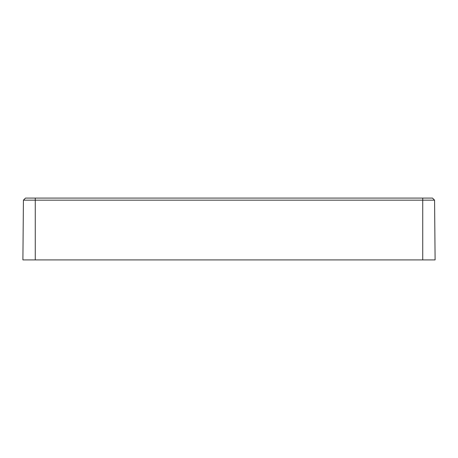 <?xml version="1.0" encoding="UTF-8"?>
<svg xmlns="http://www.w3.org/2000/svg" width="458" height="458" viewBox="0 0 458 458"><rect width="100%" height="100%" fill="white"/><g stroke="black" fill="none" stroke-linecap="round" stroke-linejoin="round"><path stroke-width="0.69" d="M422.734 259.915L435.1 259.915L434.579 200.163L23.421 200.163L22.9 259.915L422.734 259.915L422.734 198.085L432.501 198.085L434.579 200.163M23.421 200.163L25.499 198.085L422.734 198.085M35.266 198.085L35.266 259.915"/></g></svg>
